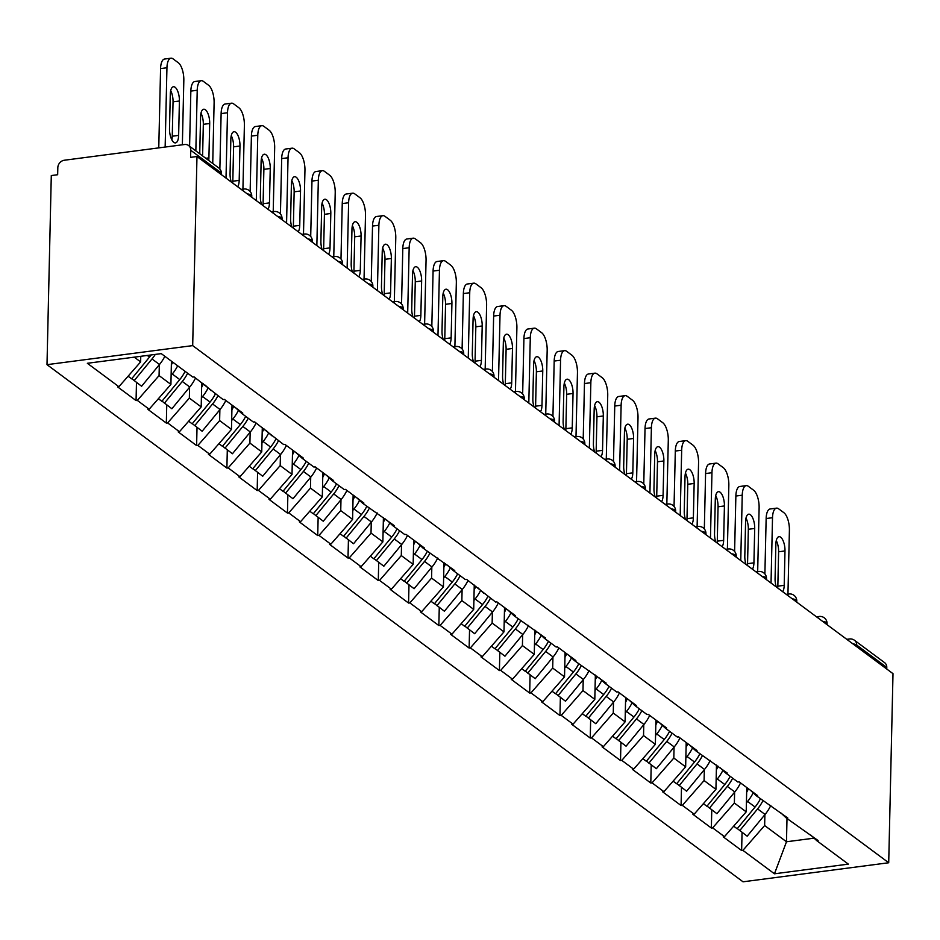 <?xml version="1.0" encoding="UTF-8"?>
<svg xmlns="http://www.w3.org/2000/svg" width="940" height="940" viewBox="0 0 940 940"><rect width="100%" height="100%" fill="white"/><g stroke="black" fill="none" stroke-linecap="round" stroke-linejoin="round"><path stroke-width="1.41" d="M47 364.661L743.023 881.802L888.711 862.755L192.688 345.615L47 364.661L51.289 175.557L57.657 174.722L57.822 167.672A7.003 5.992 -53.4 0 1 64.343 160.235L184.546 144.513A7.003 5.992 -53.4 0 1 188.576 145.5L218.656 167.861A7.003 5.992 -53.4 0 1 220.853 172.655L190.761 150.294L190.608 157.344L196.977 156.522L192.688 345.615M787.003 818.552L786.486 841.77L774.454 873.8L848.35 864.13L816.813 840.701L818.094 840.536L786.533 818.2L780.553 812.642M774.454 873.8L742.905 850.359L741.636 850.524L742.048 832.382M746.76 787.532L746.207 811.843L724.47 836.659L723.201 836.823L741.636 850.524M724.47 836.659L712.626 827.858L711.357 828.034L711.768 809.88M716.48 765.043L715.928 789.353L694.19 814.158L692.921 814.334L711.357 828.034M694.19 814.158L682.346 805.368L681.077 805.533L681.488 787.391M686.2 742.541L685.648 766.852L663.91 791.668L662.641 791.832L681.077 805.533M663.91 791.668L652.078 782.867L650.797 783.032L651.209 764.89M655.92 720.04L655.368 744.351L633.63 769.167L632.361 769.331L650.797 783.032M633.63 769.167L621.798 760.378L620.518 760.542L620.929 742.389M625.641 697.55L625.088 721.861L603.351 746.677L602.082 746.842L620.518 760.542M603.351 746.677L591.519 737.877L590.238 738.041L590.649 719.899M595.361 675.049L594.809 699.36L573.071 724.176L571.802 724.341L590.238 738.041M573.071 724.176L561.239 715.375L559.958 715.54L560.369 697.398M565.081 652.548L564.529 676.859L542.803 701.675L541.522 701.839L559.958 715.54M542.803 701.675L530.959 692.886L529.678 693.05L530.09 674.908M534.813 630.059L534.261 654.369L512.523 679.185L511.243 679.35L529.678 693.05M512.523 679.185L500.679 670.385L499.41 670.549L499.822 652.407M504.533 607.557L503.981 631.868L482.244 656.684L480.963 656.849L499.41 670.549M482.244 656.684L470.399 647.883L469.13 648.048L469.542 629.906M474.254 585.068L473.701 609.367L451.964 634.183L450.683 634.359L469.13 648.048M451.964 634.183L440.12 625.394L438.851 625.558L439.262 607.416M443.974 562.567L443.422 586.877L421.684 611.693L420.403 611.858L438.851 625.558M421.684 611.693L409.84 602.893L408.571 603.057L408.982 584.915M413.694 540.065L413.142 564.376L391.404 589.192L390.135 589.356L408.571 603.057M391.404 589.192L379.56 580.391L378.291 580.567L378.703 562.414M383.414 517.576L382.862 541.875L361.125 566.691L359.856 566.867L378.291 580.567M361.125 566.691L349.281 557.902L348.012 558.066L348.423 539.924M353.135 495.075L352.582 519.385L330.845 544.201L329.576 544.366L348.012 558.066M330.845 544.201L319.001 535.401L317.732 535.565L318.143 517.423M322.855 472.573L322.303 496.884L300.565 521.7L299.296 521.865L317.732 535.565M300.565 521.7L288.733 512.899L287.452 513.076L287.863 494.922M292.575 450.084L292.023 474.395L270.285 499.211L269.016 499.375L287.452 513.076M270.285 499.211L258.453 490.41L257.172 490.574L257.584 472.432M262.295 427.582L261.743 451.893L240.006 476.709L238.737 476.874L257.172 490.574M240.006 476.709L228.173 467.909L226.893 468.073L227.304 449.931M232.016 405.081L231.463 429.392L209.726 454.208L208.457 454.373L226.893 468.073M209.726 454.208L197.893 445.419L196.613 445.584L197.024 427.43M201.736 382.592L201.195 406.903L179.458 431.719L178.177 431.883L196.613 445.584M179.458 431.719L167.614 422.918L166.333 423.082L166.756 404.94M171.433 361.183L170.916 384.401L149.178 409.217L147.897 409.382L166.333 423.082M149.178 409.217L137.334 400.416L136.065 400.581L136.476 382.439M140.765 356.307L140.636 361.9L118.898 386.716L117.617 386.88L136.065 400.581M118.898 386.716L87.35 363.287L161.257 353.628L192.794 377.058L194.075 376.893L223.074 399.559L224.355 399.394L242.79 413.095L241.521 413.259L253.354 422.048L254.634 421.884L283.633 444.549L284.914 444.385L303.35 458.086L302.081 458.25L313.913 467.051L315.194 466.886L333.63 480.575L332.349 480.751L344.193 489.54L345.474 489.376L363.909 503.076L362.629 503.241L394.189 525.577L392.908 525.742L404.752 534.543L406.021 534.366L424.469 548.067L423.188 548.243L454.748 570.568L453.468 570.733L465.312 579.534L466.581 579.369L495.591 602.035L496.861 601.859L515.296 615.559L514.027 615.735L545.576 638.06L544.307 638.225L556.139 647.025L557.42 646.861L575.856 660.561L574.587 660.726L606.136 683.051L604.866 683.216L616.699 692.016L617.98 691.852L636.415 705.552L635.146 705.717L646.979 714.518L648.259 714.353L666.695 728.053L665.414 728.218L677.258 737.007L678.539 736.843L696.975 750.543L695.694 750.707L727.255 773.044L725.974 773.209L737.818 782.01L739.087 781.833L757.534 795.534L756.254 795.71L787.814 818.035L786.533 818.2M734.61 792.15L734.363 803.042L746.207 811.843M734.363 803.042L712.626 827.858M704.33 769.66L704.084 780.553L715.928 789.353M704.084 780.553L682.346 805.368M756.254 795.71L750.273 790.141M674.062 747.159L673.816 758.051L685.648 766.852M673.816 758.051L652.078 782.867M725.974 773.209L719.993 767.651M643.783 724.67L643.536 735.562L655.368 744.351M643.536 735.562L621.798 760.378M695.694 750.707L689.713 745.15M613.503 702.168L613.256 713.061L625.088 721.861M613.256 713.061L591.519 737.877M665.414 728.218L659.434 722.649M583.223 679.667L582.976 690.559L594.809 699.36M582.976 690.559L561.239 715.375M635.146 705.717L629.154 700.159M552.943 657.178L552.697 668.07L564.529 676.859M552.697 668.07L530.959 692.886M604.866 683.216L598.874 677.658M522.663 634.676L522.417 645.568L534.261 654.369M522.417 645.568L500.679 670.385M574.587 660.726L568.594 655.157M492.384 612.175L492.137 623.067L503.981 631.868M492.137 623.067L470.399 647.883M544.307 638.225L538.314 632.667M462.104 589.686L461.857 600.578L473.701 609.367M461.857 600.578L440.12 625.394M514.027 615.735L508.035 610.166M431.824 567.184L431.578 578.077L443.422 586.877M431.578 578.077L409.84 602.893M483.748 593.234L477.755 587.676M401.545 544.683L401.298 555.575L413.142 564.376M401.298 555.575L379.56 580.391M453.468 570.733L447.487 565.175M371.265 522.194L371.018 533.086L382.862 541.875M371.018 533.086L349.281 557.902M423.188 548.243L417.207 542.674M340.985 499.692L340.738 510.585L352.582 519.385M340.738 510.585L319.001 535.401M392.908 525.742L386.928 520.184M310.717 477.191L310.47 488.095L322.303 496.884M310.47 488.095L288.733 512.899M362.629 503.241L356.648 497.683M280.437 454.702L280.191 465.594L292.023 474.395M280.191 465.594L258.453 490.41M332.349 480.751L326.368 475.182M250.158 432.2L249.911 443.093L261.743 451.893M249.911 443.093L228.173 467.909M302.081 458.25L296.088 452.692M219.878 409.711L219.631 420.603L231.463 429.392M219.631 420.603L197.893 445.419M271.801 435.749L265.808 430.191M189.598 387.21L189.351 398.102L201.195 406.903M189.351 398.102L167.614 422.918M241.521 413.259L235.529 407.69M159.318 364.708L159.072 375.601L170.916 384.401M159.072 375.601L137.334 400.416M211.242 390.758L205.249 385.2M190.761 150.294A7.003 5.992 -53.4 0 0 188.576 145.5M134.244 357.153L140.636 361.9M196.977 156.522L893 673.663L888.711 862.755M764.89 814.651L764.643 825.543L786.486 841.77L814.075 838.163M764.643 825.543L742.905 850.359M816.813 840.701L810.832 835.143M886.749 669.022L886.784 667.435L856.704 645.087L856.669 646.661M852.827 643.806A7.003 2.315 -178.7 0 1 856.704 645.087A7.003 5.992 126.6 0 0 854.507 640.293L884.599 662.653A7.003 5.992 126.6 0 1 886.784 667.435M170.951 58.198A14.018 5.593 82.6 0 0 166.944 67.762L160.576 68.597A14.018 5.593 -97.4 0 1 164.582 59.032L170.951 58.198A14.018 5.593 82.6 0 1 173.066 58.868L178.306 62.757A14.018 5.593 82.6 0 1 183.829 80.311L182.36 144.807M166.944 67.762L165.146 147.051M169.505 128.615A10.975 4.383 82.6 0 0 175.486 142.892A10.975 4.383 82.6 0 0 178.635 135.395L179.411 101.015A10.975 4.383 82.6 0 0 173.43 86.739A10.975 4.383 82.6 0 0 170.293 94.235L169.505 128.615M160.576 68.597L158.766 147.886M171.856 139.813A10.975 4.383 82.6 0 0 172.255 136.23L173.042 101.837A10.975 4.383 82.6 0 0 170.692 90.639M128.099 376.212L131.612 378.832L149.495 357.082A38.305 32.771 126.6 0 0 151.14 354.944M164.853 356.295A38.305 32.771 126.6 0 1 159.483 364.509L141.599 386.258L131.741 378.667M155.3 354.404A38.305 32.771 126.6 0 1 152.01 358.951L134.126 380.7M172.725 362.147A31.29 26.778 126.6 0 1 171.35 364.838M201.231 80.699A14.018 5.593 82.6 0 0 197.224 90.263L190.844 91.098A14.018 5.593 -97.4 0 1 194.85 81.522L201.231 80.699A14.018 5.593 82.6 0 1 203.346 81.369L208.586 85.258A14.018 5.593 82.6 0 1 214.109 102.812L212.734 163.454M197.224 90.263L195.849 150.905M208.692 160.458A10.975 4.383 82.6 0 0 208.915 157.885L209.691 123.504A10.975 4.383 82.6 0 0 203.71 109.228A10.975 4.383 82.6 0 0 200.572 116.725L199.785 151.105A10.975 4.383 82.6 0 0 199.879 153.901M190.844 91.098L189.598 146.264M202.605 155.922L203.322 124.338A10.975 4.383 82.6 0 0 200.972 113.141M158.378 398.713L161.88 401.321L179.763 379.584A38.305 32.771 126.6 0 0 185.133 371.359M177.66 365.813A38.305 32.771 126.6 0 1 172.29 374.026L171.115 375.46M195.532 377.974A38.305 32.771 126.6 0 1 189.763 387.01L171.879 408.747L162.021 401.157M187.659 373.239A38.305 32.771 126.6 0 1 182.29 381.452L164.406 403.201M203.381 383.802A31.29 26.778 126.6 0 1 201.63 387.339M231.51 103.188A14.018 5.593 82.6 0 0 227.504 112.765L221.123 113.587A14.018 5.593 -97.4 0 1 225.13 104.023L231.51 103.188A14.018 5.593 82.6 0 1 233.625 103.858L238.866 107.759A14.018 5.593 82.6 0 1 244.388 125.302L242.931 189.151M227.504 112.765L226.011 178.095M237.667 186.743A10.975 4.383 82.6 0 0 239.183 180.386L239.97 146.006A10.975 4.383 82.6 0 0 233.989 131.729A10.975 4.383 82.6 0 0 230.841 139.226L230.065 173.606A10.975 4.383 82.6 0 0 231.252 181.984M221.123 113.587L219.866 169.012M232.697 183.053A10.975 4.383 82.6 0 0 232.814 181.22L233.602 146.84A10.975 4.383 82.6 0 0 231.252 135.642M188.646 421.214L192.16 423.822L210.043 402.073A38.305 32.771 126.6 0 0 215.413 393.86M208.151 387.891A38.305 32.771 126.6 0 1 202.57 396.527L201.395 397.961M225.812 400.475A38.305 32.771 126.6 0 1 220.042 409.499L202.159 431.248L192.3 423.658M217.939 395.728A38.305 32.771 126.6 0 1 212.569 403.953L194.686 425.691M233.649 406.303A31.29 26.778 126.6 0 1 231.91 409.84M261.79 125.69A14.018 5.593 82.6 0 0 257.783 135.254L251.403 136.089A14.018 5.593 -97.4 0 1 255.41 126.524L261.79 125.69A14.018 5.593 82.6 0 1 263.905 126.36L269.146 130.249A14.018 5.593 82.6 0 1 274.668 147.803L273.211 211.653M257.783 135.254L256.291 200.584M267.947 209.244A10.975 4.383 82.6 0 0 269.463 202.887L270.25 168.507A10.975 4.383 82.6 0 0 264.257 154.231A10.975 4.383 82.6 0 0 261.12 161.727L260.345 196.108A10.975 4.383 82.6 0 0 261.532 204.485M251.403 136.089L250.146 191.501M262.977 205.555A10.975 4.383 82.6 0 0 263.094 203.71L263.882 169.329A10.975 4.383 82.6 0 0 261.532 158.132M218.926 443.704L222.439 446.312L240.323 424.575A38.305 32.771 126.6 0 0 245.692 416.361M238.431 410.38A38.305 32.771 126.6 0 1 232.85 419.017L231.675 420.462M256.091 422.965A38.305 32.771 126.6 0 1 250.322 432.001L232.439 453.75L222.58 446.159M248.207 418.23A38.305 32.771 126.6 0 1 242.849 426.443L224.966 448.192M263.929 428.793A31.29 26.778 126.6 0 1 262.19 432.329M292.058 148.179A14.018 5.593 82.6 0 0 288.051 157.755L281.683 158.59A14.018 5.593 -97.4 0 1 285.69 149.013L292.058 148.179A14.018 5.593 82.6 0 1 294.185 148.861L299.425 152.75A14.018 5.593 82.6 0 1 304.948 170.304L303.491 234.142M288.051 157.755L286.571 223.086M298.227 231.745A10.975 4.383 82.6 0 0 299.743 225.377L300.53 190.996A10.975 4.383 82.6 0 0 294.537 176.72A10.975 4.383 82.6 0 0 291.4 184.216L290.625 218.597A10.975 4.383 82.6 0 0 291.811 226.975M281.683 158.59L280.425 214.003M293.257 228.056A10.975 4.383 82.6 0 0 293.374 226.211L294.149 191.831A10.975 4.383 82.6 0 0 291.811 180.633M249.206 466.205L252.719 468.813L270.603 447.064A38.305 32.771 126.6 0 0 275.972 438.851M268.699 432.882A38.305 32.771 126.6 0 1 263.13 441.518L261.954 442.952M286.359 445.466A38.305 32.771 126.6 0 1 280.602 454.502L262.718 476.239L252.86 468.649M278.487 440.731A38.305 32.771 126.6 0 1 273.129 448.944L255.245 470.693M294.208 451.294A31.29 26.778 126.6 0 1 292.469 454.831M322.338 170.68A14.018 5.593 82.6 0 0 318.331 180.245L311.963 181.079A14.018 5.593 -97.4 0 1 315.969 171.515L322.338 170.68A14.018 5.593 82.6 0 1 324.453 171.35L329.693 175.251A14.018 5.593 82.6 0 1 335.216 192.794L333.771 256.644M318.331 180.245L316.851 245.587M328.507 254.235A10.975 4.383 82.6 0 0 330.022 247.878L330.81 213.498A10.975 4.383 82.6 0 0 324.817 199.221A10.975 4.383 82.6 0 0 321.68 206.718L320.904 241.098A10.975 4.383 82.6 0 0 322.091 249.476M311.963 181.079L310.705 236.492M323.536 250.545A10.975 4.383 82.6 0 0 323.654 248.712L324.429 214.332A10.975 4.383 82.6 0 0 322.091 203.134M279.486 488.706L282.999 491.315L300.882 469.565A38.305 32.771 126.6 0 0 306.252 461.352M298.979 455.383A38.305 32.771 126.6 0 1 293.409 464.019L292.234 465.453M316.639 467.956A38.305 32.771 126.6 0 1 310.882 476.991L292.998 498.74L283.14 491.15M308.767 463.22A38.305 32.771 126.6 0 1 303.409 471.445L285.525 493.183M324.488 473.795A31.29 26.778 126.6 0 1 322.749 477.332M352.618 193.182A14.018 5.593 82.6 0 0 348.611 202.746L342.242 203.581A14.018 5.593 -97.4 0 1 346.249 194.016L352.618 193.182A14.018 5.593 82.6 0 1 354.732 193.851L359.973 197.741A14.018 5.593 82.6 0 1 365.495 215.295L364.05 279.145M348.611 202.746L347.13 268.076M358.774 276.736A10.975 4.383 82.6 0 0 360.302 270.379L361.078 235.987A10.975 4.383 82.6 0 0 355.097 221.722A10.975 4.383 82.6 0 0 351.96 229.219L351.184 263.6A10.975 4.383 82.6 0 0 352.371 271.977M342.242 203.581L340.985 258.993M353.816 273.046A10.975 4.383 82.6 0 0 353.934 271.202L354.709 236.821A10.975 4.383 82.6 0 0 352.371 225.624M309.765 511.196L313.279 513.804L331.162 492.066A38.305 32.771 126.6 0 0 336.52 483.841M329.259 477.873A38.305 32.771 126.6 0 1 323.689 486.509L322.502 487.954M346.919 490.457A38.305 32.771 126.6 0 1 341.161 499.493L323.278 521.23L313.408 513.651M339.046 485.721A38.305 32.771 126.6 0 1 333.688 493.935L315.805 515.684M354.768 496.285A31.29 26.778 126.6 0 1 353.029 499.822M382.897 215.671A14.018 5.593 82.6 0 0 378.89 225.248L372.522 226.082A14.018 5.593 -97.4 0 1 376.529 216.505L382.897 215.671A14.018 5.593 82.6 0 1 385.012 216.353L390.253 220.242A14.018 5.593 82.6 0 1 395.775 237.797L394.33 301.634M378.89 225.248L377.41 290.578M389.054 299.237A10.975 4.383 82.6 0 0 390.582 292.869L391.357 258.488A10.975 4.383 82.6 0 0 385.377 244.212A10.975 4.383 82.6 0 0 382.239 251.709L381.464 286.089A10.975 4.383 82.6 0 0 382.651 294.467M372.522 226.082L371.265 281.495M384.096 295.536A10.975 4.383 82.6 0 0 384.213 293.703L384.989 259.322A10.975 4.383 82.6 0 0 382.651 248.125M340.045 533.697L343.558 536.305L361.442 514.556A38.305 32.771 126.6 0 0 366.8 506.343M359.538 500.374A38.305 32.771 126.6 0 1 353.969 509.01L352.782 510.444M377.198 512.958A38.305 32.771 126.6 0 1 371.441 521.982L353.558 543.731L343.688 536.141M369.326 508.223A38.305 32.771 126.6 0 1 363.968 516.436L346.085 538.185M385.048 518.786A31.29 26.778 126.6 0 1 383.309 522.323M413.177 238.172A14.018 5.593 82.6 0 0 409.17 247.737L402.802 248.571A14.018 5.593 -97.4 0 1 406.809 239.007L413.177 238.172A14.018 5.593 82.6 0 1 415.292 238.842L420.532 242.743A14.018 5.593 82.6 0 1 426.055 260.286L424.61 324.136M409.17 247.737L407.69 313.079M419.334 321.727A10.975 4.383 82.6 0 0 420.862 315.37L421.637 280.99A10.975 4.383 82.6 0 0 415.656 266.713A10.975 4.383 82.6 0 0 412.519 274.21L411.744 308.59A10.975 4.383 82.6 0 0 412.93 316.968M402.802 248.571L401.545 303.984M414.364 318.037A10.975 4.383 82.6 0 0 414.493 316.204L415.269 281.824A10.975 4.383 82.6 0 0 412.93 270.626M370.325 556.198L373.838 558.807L391.721 537.057A38.305 32.771 126.6 0 0 397.079 528.844M389.818 522.863A38.305 32.771 126.6 0 1 384.248 531.5L383.062 532.945M407.478 535.447A38.305 32.771 126.6 0 1 401.721 544.483L383.837 566.232L373.967 558.642M399.606 530.712A38.305 32.771 126.6 0 1 394.248 538.937L376.364 560.675M415.327 541.287A31.29 26.778 126.6 0 1 413.588 544.824M443.457 260.674A14.018 5.593 82.6 0 0 439.45 270.238L433.082 271.072A14.018 5.593 -97.4 0 1 437.088 261.508L443.457 260.674A14.018 5.593 82.6 0 1 445.572 261.344L450.812 265.233A14.018 5.593 82.6 0 1 456.335 282.787L454.889 346.637M439.45 270.238L437.97 335.568M449.614 344.228A10.975 4.383 82.6 0 0 451.141 337.86L451.917 303.479A10.975 4.383 82.6 0 0 445.936 289.214A10.975 4.383 82.6 0 0 442.799 296.711L442.012 331.091A10.975 4.383 82.6 0 0 443.21 339.469M433.082 271.072L431.824 326.486M444.644 340.538A10.975 4.383 82.6 0 0 444.773 338.694L445.548 304.313A10.975 4.383 82.6 0 0 443.21 293.115M400.605 578.688L404.118 581.296L422.001 559.559A38.305 32.771 126.6 0 0 427.359 551.334M420.098 545.365A38.305 32.771 126.6 0 1 414.528 554.001L413.341 555.434M437.758 557.949A38.305 32.771 126.6 0 1 431.989 566.985L414.105 588.722L404.247 581.131M429.886 553.214A38.305 32.771 126.6 0 1 424.528 561.427L406.644 583.176M445.607 563.777A31.29 26.778 126.6 0 1 443.868 567.313M473.737 283.163A14.018 5.593 82.6 0 0 469.73 292.74L463.361 293.574A14.018 5.593 -97.4 0 1 467.368 283.998L473.737 283.163A14.018 5.593 82.6 0 1 475.852 283.833L481.092 287.734A14.018 5.593 82.6 0 1 486.615 305.277L485.169 369.126M469.73 292.74L468.249 358.07M479.894 366.729A10.975 4.383 82.6 0 0 481.421 360.361L482.197 325.98A10.975 4.383 82.6 0 0 476.216 311.704A10.975 4.383 82.6 0 0 473.079 319.201L472.291 353.581A10.975 4.383 82.6 0 0 473.49 361.959M463.361 293.574L462.104 348.987M474.923 363.028A10.975 4.383 82.6 0 0 475.053 361.195L475.828 326.815A10.975 4.383 82.6 0 0 473.49 315.617M430.884 601.189L434.397 603.797L452.281 582.048A38.305 32.771 126.6 0 0 457.639 573.835M450.378 567.866A38.305 32.771 126.6 0 1 444.808 576.502L443.621 577.936M468.038 580.45A38.305 32.771 126.6 0 1 462.269 589.474L444.385 611.223L434.527 603.633M460.165 575.715A38.305 32.771 126.6 0 1 454.796 583.928L436.912 605.677M475.887 586.278A31.29 26.778 126.6 0 1 474.148 589.815M504.016 305.664A14.018 5.593 82.6 0 0 500.01 315.229L493.641 316.063A14.018 5.593 -97.4 0 1 497.648 306.499L504.016 305.664A14.018 5.593 82.6 0 1 506.131 306.334L511.372 310.224A14.018 5.593 82.6 0 1 516.894 327.778L515.449 391.628M500.01 315.229L498.529 380.571M510.173 389.219A10.975 4.383 82.6 0 0 511.701 382.862L512.476 348.481A10.975 4.383 82.6 0 0 506.496 334.205A10.975 4.383 82.6 0 0 503.358 341.702L502.571 376.082A10.975 4.383 82.6 0 0 503.758 384.46M493.641 316.063L492.384 371.476M505.203 385.529A10.975 4.383 82.6 0 0 505.321 383.696L506.108 349.316A10.975 4.383 82.6 0 0 503.77 338.118M461.164 623.69L464.677 626.298L482.561 604.549A38.305 32.771 126.6 0 0 487.919 596.336M480.657 590.355A38.305 32.771 126.6 0 1 475.088 598.991L473.901 600.437M498.318 602.939A38.305 32.771 126.6 0 1 492.548 611.975L474.665 633.725L464.806 626.134M490.445 598.204A38.305 32.771 126.6 0 1 485.075 606.418L467.192 628.167M506.166 608.779A31.29 26.778 126.6 0 1 504.416 612.316M534.296 328.166A14.018 5.593 82.6 0 0 530.289 337.73L523.921 338.565A14.018 5.593 -97.4 0 1 527.928 329L534.296 328.166A14.018 5.593 82.6 0 1 536.411 328.836L541.652 332.725A14.018 5.593 82.6 0 1 547.174 350.279L545.729 414.117M530.289 337.73L528.809 403.06M540.453 411.72A10.975 4.383 82.6 0 0 541.981 405.352L542.756 370.971A10.975 4.383 82.6 0 0 536.775 356.707A10.975 4.383 82.6 0 0 533.638 364.191L532.851 398.584A10.975 4.383 82.6 0 0 534.038 406.95M523.921 338.565L522.663 393.978M535.483 408.031A10.975 4.383 82.6 0 0 535.6 406.186L536.388 371.805A10.975 4.383 82.6 0 0 534.038 360.607M491.444 646.18L494.957 648.788L512.841 627.05A38.305 32.771 126.6 0 0 518.198 618.826M510.937 612.857A38.305 32.771 126.6 0 1 505.368 621.493L504.181 622.926M528.597 625.441A38.305 32.771 126.6 0 1 522.828 634.477L504.945 656.214L495.086 648.624M520.725 620.706A38.305 32.771 126.6 0 1 515.355 628.919L497.471 650.668M536.446 631.269A31.29 26.778 126.6 0 1 534.696 634.806M564.576 350.655A14.018 5.593 82.6 0 0 560.569 360.231L554.189 361.054A14.018 5.593 -97.4 0 1 558.196 351.49L564.576 350.655A14.018 5.593 82.6 0 1 566.691 351.325L571.931 355.226A14.018 5.593 82.6 0 1 577.454 372.769L575.997 436.618M560.569 360.231L559.077 425.562M570.733 434.21A10.975 4.383 82.6 0 0 572.249 427.853L573.036 393.472A10.975 4.383 82.6 0 0 567.055 379.196A10.975 4.383 82.6 0 0 563.918 386.693L563.13 421.073A10.975 4.383 82.6 0 0 564.317 429.451M554.189 361.054L552.932 416.479M565.763 430.52A10.975 4.383 82.6 0 0 565.88 428.687L566.667 394.306A10.975 4.383 82.6 0 0 564.317 383.109M521.723 668.681L525.225 671.289L543.109 649.54A38.305 32.771 126.6 0 0 548.478 641.327M541.217 635.358A38.305 32.771 126.6 0 1 535.636 643.994L534.461 645.428M558.877 647.942A38.305 32.771 126.6 0 1 553.108 656.966L535.224 678.715L525.366 671.125M551.005 643.195A38.305 32.771 126.6 0 1 545.635 651.42L527.751 673.158M566.726 653.77A31.29 26.778 126.6 0 1 564.975 657.307M594.856 373.156A14.018 5.593 82.6 0 0 590.849 382.721L584.469 383.555A14.018 5.593 -97.4 0 1 588.475 373.991L594.856 373.156A14.018 5.593 82.6 0 1 596.971 373.826L602.211 377.715A14.018 5.593 82.6 0 1 607.734 395.27L606.277 459.12M590.849 382.721L589.356 448.063M601.013 456.711A10.975 4.383 82.6 0 0 602.528 450.354L603.316 415.974A10.975 4.383 82.6 0 0 597.335 401.697A10.975 4.383 82.6 0 0 594.186 409.194L593.41 443.574A10.975 4.383 82.6 0 0 594.597 451.952M584.469 383.555L583.211 438.968M596.042 453.021A10.975 4.383 82.6 0 0 596.16 451.188L596.947 416.796A10.975 4.383 82.6 0 0 594.597 405.598M551.991 691.17L555.505 693.791L573.388 672.041A38.305 32.771 126.6 0 0 578.758 663.828M571.496 657.847A38.305 32.771 126.6 0 1 565.915 666.484L564.74 667.929M589.157 670.432A38.305 32.771 126.6 0 1 583.388 679.467L565.504 701.216L555.646 693.626M581.273 665.696A38.305 32.771 126.6 0 1 575.914 673.909L558.031 695.659M596.994 676.26A31.29 26.778 126.6 0 1 595.255 679.796M625.124 395.658A14.018 5.593 82.6 0 0 621.129 405.222L614.748 406.056A14.018 5.593 -97.4 0 1 618.755 396.48L625.124 395.658A14.018 5.593 82.6 0 1 627.25 396.328L632.491 400.217A14.018 5.593 82.6 0 1 638.013 417.771L636.556 481.609M621.129 405.222L619.636 470.552M631.292 479.212A10.975 4.383 82.6 0 0 632.808 472.844L633.595 438.463A10.975 4.383 82.6 0 0 627.603 424.187A10.975 4.383 82.6 0 0 624.466 431.683L623.69 466.064A10.975 4.383 82.6 0 0 624.877 474.441M614.748 406.056L613.491 461.47M626.322 475.522A10.975 4.383 82.6 0 0 626.439 473.678L627.215 439.297A10.975 4.383 82.6 0 0 624.877 428.099M582.271 713.672L585.785 716.28L603.668 694.531A38.305 32.771 126.6 0 0 609.038 686.318M601.764 680.349A38.305 32.771 126.6 0 1 596.195 688.985L595.02 690.418M619.436 692.933A38.305 32.771 126.6 0 1 613.667 701.968L595.784 723.706L585.926 716.116M611.552 688.198A38.305 32.771 126.6 0 1 606.194 696.411L588.311 718.16M627.274 698.761A31.29 26.778 126.6 0 1 625.535 702.298M655.403 418.147A14.018 5.593 82.6 0 0 651.397 427.724L645.028 428.546A14.018 5.593 -97.4 0 1 649.035 418.981L655.403 418.147A14.018 5.593 82.6 0 1 657.53 418.817L662.77 422.718A14.018 5.593 82.6 0 1 668.293 440.261L666.836 504.11M651.397 427.724L649.916 493.054M661.572 501.702A10.975 4.383 82.6 0 0 663.088 495.345L663.875 460.964A10.975 4.383 82.6 0 0 657.883 446.688A10.975 4.383 82.6 0 0 654.745 454.185L653.97 488.565A10.975 4.383 82.6 0 0 655.157 496.943M645.028 428.546L643.771 483.971M656.602 498.012A10.975 4.383 82.6 0 0 656.719 496.179L657.495 461.798A10.975 4.383 82.6 0 0 655.157 450.601M612.551 736.173L616.064 738.781L633.948 717.032A38.305 32.771 126.6 0 0 639.317 708.819M632.044 702.85A38.305 32.771 126.6 0 1 626.475 711.486L625.3 712.92M649.705 715.434A38.305 32.771 126.6 0 1 643.947 724.458L626.064 746.207L616.205 738.617M641.832 710.687A38.305 32.771 126.6 0 1 636.474 718.912L618.591 740.65M657.553 721.262A31.29 26.778 126.6 0 1 655.814 724.799M685.683 440.649A14.018 5.593 82.6 0 0 681.676 450.213L675.308 451.047A14.018 5.593 -97.4 0 1 679.315 441.483L685.683 440.649A14.018 5.593 82.6 0 1 687.798 441.318L693.039 445.207A14.018 5.593 82.6 0 1 698.561 462.762L697.116 526.611M681.676 450.213L680.196 515.543M691.852 524.203A10.975 4.383 82.6 0 0 693.368 517.846L694.155 483.454A10.975 4.383 82.6 0 0 688.162 469.189A10.975 4.383 82.6 0 0 685.025 476.686L684.25 511.066A10.975 4.383 82.6 0 0 685.436 519.444M675.308 451.047L674.05 506.46M686.882 520.513A10.975 4.383 82.6 0 0 686.999 518.668L687.775 484.288A10.975 4.383 82.6 0 0 685.436 473.09M642.831 758.662L646.344 761.271L664.227 739.533A38.305 32.771 126.6 0 0 669.586 731.308M662.324 725.339A38.305 32.771 126.6 0 1 656.755 733.976L655.58 735.421M679.984 737.923A38.305 32.771 126.6 0 1 674.227 746.959L656.343 768.709L646.473 761.118M672.112 733.188A38.305 32.771 126.6 0 1 666.754 741.402L648.87 763.151M687.833 743.752A31.29 26.778 126.6 0 1 686.094 747.288M715.963 463.138A14.018 5.593 82.6 0 0 711.956 472.714L705.587 473.548A14.018 5.593 -97.4 0 1 709.594 463.972L715.963 463.138A14.018 5.593 82.6 0 1 718.078 463.82L723.318 467.709A14.018 5.593 82.6 0 1 728.841 485.263L727.395 549.101M711.956 472.714L710.476 538.044M722.12 546.704A10.975 4.383 82.6 0 0 723.647 540.336L724.423 505.955A10.975 4.383 82.6 0 0 718.442 491.679A10.975 4.383 82.6 0 0 715.305 499.175L714.529 533.556A10.975 4.383 82.6 0 0 715.716 541.934M705.587 473.548L704.33 528.962M717.161 543.014A10.975 4.383 82.6 0 0 717.279 541.17L718.054 506.789A10.975 4.383 82.6 0 0 715.716 495.591M673.111 781.164L676.624 783.772L694.507 762.023A38.305 32.771 126.6 0 0 699.865 753.809M692.604 747.841A38.305 32.771 126.6 0 1 687.034 756.477L685.848 757.91M710.264 760.425A38.305 32.771 126.6 0 1 704.507 769.449L686.623 791.198L676.753 783.607M702.391 755.69A38.305 32.771 126.6 0 1 697.034 763.903L679.15 785.652M718.113 766.253A31.29 26.778 126.6 0 1 716.374 769.789M746.243 485.639A14.018 5.593 82.6 0 0 742.236 495.204L735.867 496.038A14.018 5.593 -97.4 0 1 739.874 486.474L746.243 485.639A14.018 5.593 82.6 0 1 748.357 486.309L753.598 490.21A14.018 5.593 82.6 0 1 759.12 507.753L757.675 571.602M742.236 495.204L740.755 560.546M752.4 569.194A10.975 4.383 82.6 0 0 753.927 562.837L754.702 528.456A10.975 4.383 82.6 0 0 748.722 514.18A10.975 4.383 82.6 0 0 745.584 521.677L744.809 556.057A10.975 4.383 82.6 0 0 745.996 564.435M735.867 496.038L734.61 551.451M747.441 565.504A10.975 4.383 82.6 0 0 747.559 563.671L748.334 529.29A10.975 4.383 82.6 0 0 745.996 518.093M703.39 803.665L706.904 806.273L724.787 784.524A38.305 32.771 126.6 0 0 730.145 776.311M722.884 770.342A38.305 32.771 126.6 0 1 717.314 778.978L716.127 780.411M740.544 782.914A38.305 32.771 126.6 0 1 734.786 791.95L716.903 813.699L707.033 806.109M732.671 778.179A38.305 32.771 126.6 0 1 727.313 786.404L709.43 808.141M748.393 788.754A31.29 26.778 126.6 0 1 746.654 792.291M776.522 508.14A14.018 5.593 82.6 0 0 772.516 517.705L766.147 518.539A14.018 5.593 -97.4 0 1 770.154 508.975L776.522 508.14A14.018 5.593 82.6 0 1 778.637 508.81L783.878 512.699A14.018 5.593 82.6 0 1 789.4 530.254L787.955 594.104M772.516 517.705L771.035 583.035M782.679 591.695A10.975 4.383 82.6 0 0 784.207 585.338L784.982 550.946A10.975 4.383 82.6 0 0 779.002 536.681A10.975 4.383 82.6 0 0 775.864 544.178L775.077 578.558A10.975 4.383 82.6 0 0 776.275 586.936M766.147 518.539L764.89 573.952M777.709 588.005A10.975 4.383 82.6 0 0 777.838 586.161L778.614 551.78A10.975 4.383 82.6 0 0 776.275 540.582M733.67 826.154L737.183 828.763L755.067 807.025A38.305 32.771 126.6 0 0 760.425 798.8M753.163 792.831A38.305 32.771 126.6 0 1 747.594 801.468L746.407 802.913M770.823 805.416A38.305 32.771 126.6 0 1 765.066 814.451L747.183 836.189L737.312 828.598M762.951 800.68A38.305 32.771 126.6 0 1 757.593 808.894L739.709 830.643M220.818 174.229L220.853 172.655A7.003 2.315 1.3 0 1 221.488 173.642A7.003 7.003 0 0 0 218.656 167.861M241.204 189.375L243.848 189.034A7.003 2.796 82.6 0 0 242.496 190.338M251.744 197.2L251.767 196.143A7.003 2.315 1.3 0 0 251.133 195.144A7.003 2.315 -178.7 0 0 247.243 193.863M271.484 211.876L274.127 211.524A7.003 2.796 82.6 0 0 272.776 212.828M282.012 219.702L282.047 218.632A7.003 2.315 1.3 0 0 281.413 217.645A7.003 2.315 -178.7 0 0 277.523 216.364M301.764 234.377L304.407 234.025A7.003 2.796 82.6 0 0 303.056 235.329M312.291 242.203L312.315 241.133A7.003 2.315 1.3 0 0 311.692 240.147A7.003 2.315 -178.7 0 0 307.803 238.866M332.043 256.867L334.687 256.526A7.003 2.796 82.6 0 0 333.336 257.83M342.571 264.692L342.595 263.635A7.003 2.315 1.3 0 0 341.96 262.636A7.003 2.315 -178.7 0 0 338.083 261.355M362.323 279.368L364.967 279.016A7.003 2.796 82.6 0 0 363.604 280.32M372.851 287.193L372.875 286.124A7.003 2.315 1.3 0 0 372.24 285.137A7.003 2.315 -178.7 0 0 368.363 283.857M392.603 301.857L395.247 301.517A7.003 2.796 82.6 0 0 393.884 302.821M403.131 309.695L403.154 308.626A7.003 2.315 1.3 0 0 402.52 307.627A7.003 2.315 -178.7 0 0 398.642 306.358M422.882 324.359L425.526 324.018A7.003 2.796 82.6 0 0 424.163 325.322M433.411 332.184L433.434 331.115A7.003 2.315 1.3 0 0 432.799 330.128A7.003 2.315 -178.7 0 0 428.922 328.847M453.151 346.86L455.806 346.507A7.003 2.796 82.6 0 0 454.443 347.812M463.69 354.686L463.714 353.616A7.003 2.315 1.3 0 0 463.079 352.629A7.003 2.315 -178.7 0 0 459.202 351.349M483.43 369.349L486.086 369.009A7.003 2.796 82.6 0 0 484.723 370.313M493.97 377.175L493.994 376.118A7.003 2.315 1.3 0 0 493.359 375.119A7.003 2.315 -178.7 0 0 489.481 373.838M513.71 391.851L516.354 391.51A7.003 2.796 82.6 0 0 515.003 392.814M524.25 399.676L524.273 398.607A7.003 2.315 1.3 0 0 523.639 397.62A7.003 2.315 -178.7 0 0 519.761 396.339M543.99 414.352L546.634 414A7.003 2.796 82.6 0 0 545.282 415.304M554.529 422.178L554.553 421.108A7.003 2.315 1.3 0 0 553.918 420.121A7.003 2.315 -178.7 0 0 550.029 418.841M574.269 436.841L576.913 436.501A7.003 2.796 82.6 0 0 575.562 437.805M584.809 444.667L584.833 443.61A7.003 2.315 1.3 0 0 584.198 442.611A7.003 2.315 -178.7 0 0 580.309 441.33M604.549 459.343L607.193 459.002A7.003 2.796 82.6 0 0 605.842 460.295M615.089 467.168L615.113 466.099A7.003 2.315 1.3 0 0 614.478 465.112A7.003 2.315 -178.7 0 0 610.589 463.831M634.829 481.844L637.473 481.491A7.003 2.796 82.6 0 0 636.121 482.796M645.357 489.67L645.392 488.6A7.003 2.315 1.3 0 0 644.758 487.613A7.003 2.315 -178.7 0 0 640.868 486.332M665.109 504.334L667.752 503.993A7.003 2.796 82.6 0 0 666.401 505.297M675.637 512.159L675.66 511.102A7.003 2.315 1.3 0 0 675.038 510.103A7.003 2.315 -178.7 0 0 671.148 508.822M695.389 526.835L698.032 526.482A7.003 2.796 82.6 0 0 696.681 527.787M705.917 534.66L705.94 533.591A7.003 2.315 1.3 0 0 705.306 532.604A7.003 2.315 -178.7 0 0 701.428 531.323M725.668 549.336L728.312 548.984A7.003 2.796 82.6 0 0 726.949 550.288M736.196 557.162L736.22 556.092A7.003 2.315 1.3 0 0 735.585 555.094A7.003 2.315 -178.7 0 0 731.708 553.824M755.948 571.826L758.592 571.485A7.003 2.796 82.6 0 0 757.229 572.789M766.476 579.651L766.5 578.594A7.003 2.315 1.3 0 0 765.865 577.595A7.003 2.315 -178.7 0 0 761.988 576.314M786.228 594.327L788.871 593.974A7.003 2.796 82.6 0 0 787.509 595.279M796.756 602.152L796.779 601.083A7.003 2.315 1.3 0 0 796.145 600.096A7.003 2.315 -178.7 0 0 792.267 598.815M816.496 616.816L819.151 616.476A7.003 2.796 82.6 0 0 817.788 617.78M827.036 624.654L827.059 623.584A7.003 2.315 1.3 0 0 826.425 622.586A7.003 2.315 -178.7 0 0 822.547 621.317M846.775 639.317L849.419 638.977A7.003 2.796 82.6 0 0 848.068 640.281M147.298 355.449L149.495 357.082M152.01 358.951L159.483 364.509M178.635 135.395L172.255 136.23M179.411 101.015L173.042 101.837M172.29 374.026L179.763 379.584M182.29 381.452L189.763 387.01M208.915 157.885L205.79 158.296M209.691 123.504L203.322 124.338M202.57 396.527L210.043 402.073M212.569 403.953L220.042 409.499M239.183 180.386L232.814 181.22M239.97 146.006L233.602 146.84M232.85 419.017L240.323 424.575M242.849 426.443L250.322 432.001M269.463 202.887L263.094 203.71M270.25 168.507L263.882 169.329M263.13 441.518L270.603 447.064M273.129 448.944L280.602 454.502M299.743 225.377L293.374 226.211M300.53 190.996L294.149 191.831M293.409 464.019L300.882 469.565M303.409 471.445L310.882 476.991M330.022 247.878L323.654 248.712M330.81 213.498L324.429 214.332M323.689 486.509L331.162 492.066M333.688 493.935L341.161 499.493M360.302 270.379L353.934 271.202M361.078 235.987L354.709 236.821M353.969 509.01L361.442 514.556M363.968 516.436L371.441 521.982M390.582 292.869L384.213 293.703M391.357 258.488L384.989 259.322M384.248 531.5L391.721 537.057M394.248 538.937L401.721 544.483M420.862 315.37L414.493 316.204M421.637 280.99L415.269 281.824M414.528 554.001L422.001 559.559M424.528 561.427L431.989 566.985M451.141 337.86L444.773 338.694M451.917 303.479L445.548 304.313M444.808 576.502L452.281 582.048M454.796 583.928L462.269 589.474M481.421 360.361L475.053 361.195M482.197 325.98L475.828 326.815M475.088 598.991L482.561 604.549M485.075 606.418L492.548 611.975M511.701 382.862L505.321 383.696M512.476 348.481L506.108 349.316M505.368 621.493L512.841 627.05M515.355 628.919L522.828 634.477M541.981 405.352L535.6 406.186M542.756 370.971L536.388 371.805M535.636 643.994L543.109 649.54M545.635 651.42L553.108 656.966M572.249 427.853L565.88 428.687M573.036 393.472L566.667 394.306M565.915 666.484L573.388 672.041M575.914 673.909L583.388 679.467M602.528 450.354L596.16 451.188M603.316 415.974L596.947 416.796M596.195 688.985L603.668 694.531M606.194 696.411L613.667 701.968M632.808 472.844L626.439 473.678M633.595 438.463L627.215 439.297M626.475 711.486L633.948 717.032M636.474 718.912L643.947 724.458M663.088 495.345L656.719 496.179M663.875 460.964L657.495 461.798M656.755 733.976L664.227 739.533M666.754 741.402L674.227 746.959M693.368 517.846L686.999 518.668M694.155 483.454L687.775 484.288M687.034 756.477L694.507 762.023M697.034 763.903L704.507 769.449M723.647 540.336L717.279 541.17M724.423 505.955L718.054 506.789M717.314 778.978L724.787 784.524M727.313 786.404L734.786 791.95M753.927 562.837L747.559 563.671M754.702 528.456L748.334 529.29M747.594 801.468L755.067 807.025M757.593 808.894L765.066 814.451M784.207 585.338L777.838 586.161M784.982 550.946L778.614 551.78M221.464 174.711L221.488 173.642M251.767 196.143A7.003 7.003 0 0 0 243.848 189.034M282.047 218.632A7.003 7.003 0 0 0 274.127 211.524M312.315 241.133A7.003 7.003 0 0 0 304.407 234.025M342.595 263.635A7.003 7.003 0 0 0 334.687 256.526M372.875 286.124A7.003 7.003 0 0 0 364.967 279.016M403.154 308.626A7.003 7.003 0 0 0 395.247 301.517M433.434 331.115A7.003 7.003 0 0 0 425.526 324.018M463.714 353.616A7.003 7.003 0 0 0 455.806 346.507M493.994 376.118A7.003 7.003 0 0 0 486.086 369.009M524.273 398.607A7.003 7.003 0 0 0 516.354 391.51M554.553 421.108A7.003 7.003 0 0 0 546.634 414M584.833 443.61A7.003 7.003 0 0 0 576.913 436.501M615.113 466.099A7.003 7.003 0 0 0 607.193 459.002M645.392 488.6A7.003 7.003 0 0 0 637.473 481.491M675.66 511.102A7.003 7.003 0 0 0 667.752 503.993M705.94 533.591A7.003 7.003 0 0 0 698.032 526.482M736.22 556.092A7.003 7.003 0 0 0 728.312 548.984M766.5 578.594A7.003 7.003 0 0 0 758.592 571.485M796.779 601.083A7.003 7.003 0 0 0 788.871 593.974M827.059 623.584A7.003 7.003 0 0 0 819.151 616.476M854.507 640.293A7.003 7.003 0 0 0 849.419 638.977"/></g></svg>
